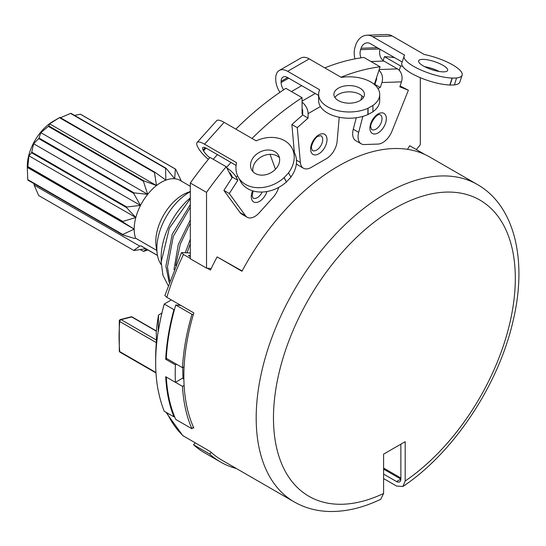 <?xml version="1.0" encoding="UTF-8"?>
<svg xmlns="http://www.w3.org/2000/svg" width="546" height="546" viewBox="0 0 546 546"><rect width="100%" height="100%" fill="white"/><g stroke="black" fill="none" stroke-linecap="round" stroke-linejoin="round"><path stroke-width="0.82" d="M394.642 57.678A258.046 148.983 120 0 0 384.459 56.654L400.655 66.005L399.242 70.304M383.176 60.572L384.459 56.654M340.997 77.225A258.046 148.983 120 0 1 380.105 66.803L363.909 57.453A258.046 148.983 120 0 0 324.802 67.875M252.027 138.459A258.046 148.983 120 0 1 302.075 97.686L285.879 88.336A258.046 148.983 120 0 0 235.831 129.109M190.329 183.026L206.525 192.376A258.046 148.983 120 0 1 226.174 166.742L209.978 157.391A258.046 148.983 120 0 0 190.329 183.026L190.329 258.777L206.525 268.127L211.186 268.536A183.224 105.787 120 0 0 210.449 270.058L207.207 268.182M190.329 255.617L188.315 255.432L190.329 256.6M190.329 252.982L181.525 252.586L164.885 295.482L166.83 297.331L193.823 312.913A183.224 105.787 120 0 0 193.366 314.455L191.953 314.325L175.757 304.975A185.517 107.112 120 0 0 174.529 309.302L173.949 309.637L164.237 304.026L171.335 299.925M175.757 304.975L180.876 305.432M211.186 268.536A183.224 105.787 120 0 1 217.131 256.907L242.117 270.966M424.938 154.532L409.698 145.734L407.466 149.331M206.525 192.376L206.525 268.127M226.174 166.742L232.016 177.839L232.446 177.177L237.844 180.289L229.286 193.53L223.887 190.417L232.016 177.839M229.286 193.53L245.509 215.745A15.268 8.818 120 0 0 247.161 217.247L241.762 214.128A15.268 8.818 -60 0 1 240.11 212.626L223.887 190.417M302.075 97.686L302.075 113.923A238.192 137.524 120 0 1 302.689 113.527L302.682 114.974L308.08 118.093L297.277 127.641L291.878 124.522L302.682 114.974M294.362 152.621L291.878 124.522M297.277 127.641L300.348 162.415A15.268 8.818 120 0 0 303.46 168.229L298.061 165.11A15.268 8.818 -60 0 1 296.403 163.602M380.105 66.803L374.324 84.446M362.837 116.38L358.681 132.344A15.268 8.818 120 0 0 361.227 143.844L355.828 140.731A15.268 8.818 -60 0 1 353.282 129.231L356.272 117.752M360.865 100.068L361.964 95.85M400.116 85.968L408.374 90.22L391.973 131.211A15.268 8.818 120 0 1 378.132 144.062L364.278 144.554A15.268 8.818 120 0 1 361.227 143.844M402.504 66.114A258.046 148.983 120 0 0 400.655 66.005M416.373 149.584L420.304 144.704L420.304 77.689M383.592 478.562L396.546 486.042L402.893 486.486C453.439 452.934 498.355 385.367 512.96 321.423C527.545 261.418 515.24 206.067 477.368 184.507L429.859 157.084A183.224 105.787 120 0 0 241.967 271.246L217.131 256.907M181.525 252.586L183.463 254.477L190.329 258.442M193.366 314.455A183.224 105.787 120 0 0 184.104 366.728A183.224 105.787 120 0 0 183.852 376.228A183.224 105.787 120 0 0 184.104 385.428A183.224 105.787 120 0 0 193.366 427.006A183.224 105.787 120 0 0 193.823 428.023L192.956 427.525M173.949 309.637A186.282 107.548 120 0 0 165.718 359.268L175.43 364.878A186.282 107.548 120 0 0 175.43 382.337L165.718 376.726A186.282 107.548 120 0 0 173.949 416.851L164.237 411.24A186.282 107.548 -60 0 1 158.313 390.724L158.204 390.663A186.282 107.548 -60 0 1 155.671 362.448A186.282 107.548 -60 0 1 158.204 331.32L158.313 331.381A186.282 107.548 -60 0 1 164.237 304.026M376.522 77.737A2.17 1.665 -92 0 1 376.522 79.423L374.884 84.412L380.282 87.524L377.88 88.418M374.467 84.562L374.884 84.412M380.077 49.27A9.159 7.037 -92 0 0 383.899 61.05L397.481 68.892A9.808 7.528 -92 0 1 401.467 81.845L399.829 86.828L408.374 90.22M456.674 78.017L452.108 78.071L449.815 85.039L454.381 84.978L456.565 77.948A30.535 8.47 18.2 0 0 462.134 75.164A30.535 8.47 18.2 0 0 424.201 54.47L392.158 35.975L372.604 36.664A16.796 12.899 -92 0 0 366.967 35.21A16.796 12.899 -92 0 0 355.685 45.141L355.228 46.533A16.796 12.899 -92 0 0 354.989 58.866M372.604 36.664L404.647 55.166A30.535 8.47 18.2 0 0 404.115 56.067A30.535 8.47 18.2 0 0 419.778 69.492A30.535 8.47 18.2 0 0 452.108 78.071M379.566 48.976L360.626 49.645L361.083 48.253A9.159 7.037 -92 0 1 367.233 42.841A9.159 7.037 -92 0 1 370.311 43.632L402.163 62.019M360.626 49.645A9.159 7.037 -92 0 0 361.022 57.842M401.467 81.845L381.92 82.542A9.808 7.528 -92 0 0 378.958 70.304M381.92 82.542L380.282 87.524M392.158 35.975A16.796 12.899 -92 0 0 386.513 34.514L366.967 35.21M462.134 75.164L459.841 82.132A30.535 8.47 -161.8 0 1 454.408 84.903M449.815 85.039A30.535 8.47 -161.8 0 1 417.485 76.454A30.535 8.47 -161.8 0 1 401.822 63.036L404.115 56.067M439.237 71.492A15.268 4.238 18.2 0 0 424.72 66.708M423.348 65.964A15.268 4.238 18.2 0 0 438.418 71.349A15.268 4.238 18.2 0 0 447.631 70.386A15.268 4.238 18.2 0 0 442.902 65.267A15.268 4.238 18.2 0 0 427.832 59.883A15.268 4.238 18.2 0 0 418.625 60.845A15.268 4.238 18.2 0 0 423.348 65.964M449.979 85.135L452.272 78.167M302.075 108.729A2.17 1.256 -119.9 0 1 302.696 110.504L302.689 113.527M309.234 58.893L287.64 71.301A16.796 9.719 -119.9 0 0 279.245 70.468L300.839 58.06A16.796 9.719 -119.9 0 1 309.234 58.893L341.277 77.389A30.535 17.588 0.1 0 1 379.716 94.451A30.535 17.588 0.1 0 1 372.822 105.555L367.908 108.313L367.895 114.551A30.535 17.588 -179.9 0 1 335.722 116.407A30.535 17.588 -179.9 0 1 318.632 100.566L318.646 94.328A30.535 17.588 0.1 0 0 335.735 110.162A30.535 17.588 0.1 0 0 367.908 108.313M339.216 117.247L337.135 141.318A15.268 8.818 120 0 1 326.371 158.695L311.07 167.486A15.268 8.818 120 0 1 303.46 168.229M279.245 70.468A16.796 9.719 -119.9 0 0 275.737 78.174L275.73 79.423A16.796 9.719 -119.9 0 0 279.914 92.322M287.64 71.301L319.683 89.797A30.535 17.588 0.1 0 0 318.646 94.328M288.725 78.174L281.129 82.535L281.135 81.286A9.159 5.303 -119.9 0 1 283.046 77.082A9.159 5.303 -119.9 0 1 287.626 77.539L318.639 95.448M281.129 82.535A9.159 5.303 -119.9 0 0 283.586 89.837M320.427 106.538L308.094 113.623A9.808 5.672 -119.9 0 0 302.075 102.198M308.094 113.623L308.08 118.093M338.384 100.594A15.268 8.797 0.1 0 0 355.016 102.525A15.268 8.797 0.1 0 0 364.448 94.424A15.268 8.797 0.1 0 0 359.978 88.186A15.268 8.797 0.1 0 0 343.345 86.254A15.268 8.797 0.1 0 0 333.913 94.362A15.268 8.797 0.1 0 0 338.384 100.594M379.716 94.451L379.709 100.696A30.535 17.588 -179.9 0 1 372.918 111.718M372.932 105.617L372.918 111.855L367.895 114.551M363.452 97.543A15.268 8.797 0.1 0 0 359.964 94.431A15.268 8.797 0.1 0 0 334.896 97.481M368.065 114.653L368.072 108.408M229.074 172.243A2.17 0.607 -138.1 0 1 230.815 174.072L232.446 177.177M270.052 154.334L275.471 169.24M247.161 217.247A15.268 8.818 120 0 0 259.357 212.687L273.225 197.215A15.268 8.818 120 0 0 278.678 187.421M288.636 172.85L284.063 177.662L286.343 181.995L290.916 177.184L288.527 172.789A30.535 23.43 -27.8 0 0 292.103 148.335A30.535 23.43 -27.8 0 0 256.17 140.848L224.126 122.352L204.559 144.185A16.796 4.689 -138.1 0 0 197.065 142.506A16.796 4.689 -138.1 0 0 197.7 146.86L198.157 147.727A16.796 4.689 -138.1 0 0 208.367 159.35M204.559 144.185L236.602 162.688A30.535 23.43 -27.8 0 0 238.063 176.795A30.535 23.43 -27.8 0 0 284.063 177.662M206.026 148.082L203.556 150.846L203.098 149.979A9.159 2.559 -138.1 0 1 202.75 147.604A9.159 2.559 -138.1 0 1 206.838 148.519L236.104 165.411M203.556 150.846A9.159 2.559 -138.1 0 0 209.739 157.685M237.537 175.71L236.213 177.191A9.808 2.737 -138.1 0 0 226.774 167.875M236.213 177.191L237.844 180.289M224.126 122.352A16.796 4.689 -138.1 0 0 216.639 120.673L197.065 142.506M292.103 148.335L294.39 152.668A30.535 23.43 152.2 0 1 290.854 177.061M286.343 181.995A30.535 23.43 152.2 0 1 240.349 181.129L238.063 176.795M279.436 157.774A15.268 11.712 -27.8 0 0 277.15 155.979A15.268 11.712 -27.8 0 0 260.333 157.46A15.268 11.712 -27.8 0 0 253.016 171.69M255.303 173.485A15.268 11.712 -27.8 0 0 273.423 171.082A15.268 11.712 -27.8 0 0 278.596 155.453A15.268 11.712 -27.8 0 0 274.87 151.645A15.268 11.712 -27.8 0 0 256.75 154.054A15.268 11.712 -27.8 0 0 251.576 169.683A15.268 11.712 -27.8 0 0 255.303 173.485M286.514 182.091L284.234 177.764M174.529 309.302A185.517 107.112 120 0 0 166.291 358.312L182.487 367.663A185.517 107.112 120 0 1 191.953 314.325M166.83 358.626L165.718 359.268M184.104 366.728L182.487 367.663M174.208 416.7L174.727 416.994M195.127 442.833L193.571 444.765L209.766 454.115L211.186 452.354A183.224 105.787 120 0 1 210.449 451.678L182.726 435.558L165.95 412.23M211.186 452.354A183.224 105.787 120 0 0 221.799 460.101L294.137 501.87C304.77 507.944 316.537 511.152 329.422 511.486C346.014 511.807 363.131 507.732 380.774 499.256L383.592 493.482L383.592 454.142L405.187 441.68L405.187 481.012A171.014 98.737 120 0 0 497.263 215.39A171.014 98.737 120 0 0 291.516 334.179A171.014 98.737 120 0 0 383.592 493.482M193.366 427.006L191.953 428.767A185.517 107.112 120 0 1 182.487 386.363L184.104 385.428M173.949 416.851L174.529 416.516A185.517 107.112 120 0 0 175.757 419.417L191.953 428.767M193.571 444.765A185.517 107.112 120 0 0 204.463 452.736L220.659 462.087A185.517 107.112 120 0 0 236.329 468.495M209.766 454.115A185.517 107.112 120 0 0 220.659 462.087M400.866 478.023L383.592 468.052M156.388 330.978L132.146 316.98A1.529 0.88 120 0 0 131.668 316.939L121.103 319.656A1.529 0.88 120 0 0 119.738 321.519A1.529 0.785 4.8 0 1 119.287 320.898A1.529 1.529 0 0 1 120.434 319.546A1.529 1.085 75.6 0 1 121.103 319.656L156.443 340.062L156.245 332.691A166.585 96.178 -60 0 1 158.511 315.056L158.204 331.32M158.511 315.056L161.916 313.09M156.443 340.062L156.34 342.649A180.938 104.463 -60 0 0 155.671 358.087L155.671 362.448M119.287 320.898L119.294 351.017A1.529 0.969 -5.3 0 0 119.738 351.624A1.529 0.88 120 0 0 120.052 352.197L155.999 372.952M132.146 316.98A1.529 1.529 0 0 0 130.999 316.83A1.529 1.085 75.6 0 1 131.668 316.939L156.368 331.197M190.329 219.867L178.242 244.656L173.983 269.615M190.329 239.148L185.347 252.539M175.71 265.458L180.269 244.151L190.329 223.171M169.144 282.378L165.902 266.127L172.215 234.302L190.329 204.586M168.079 285.442L162.933 275.245L161.179 262.066L161.179 257.166A53.44 30.856 -60 0 1 190.329 197.857M190.329 198.717L169.342 228.208L161.179 262.066M187.121 252.696L190.329 243.632M169.724 280.74L167.458 267.021L173.314 236.35L190.329 207.296M190.329 191.735A45.809 26.447 120 0 0 173.055 206.702A45.809 26.447 120 0 0 157.248 253.999A45.809 26.447 120 0 0 161.241 264.694M190.329 191.455L186.944 192.799A38.172 22.038 120 0 0 169.28 206.797A38.172 22.038 120 0 0 156.108 246.219L157.248 253.999M122.843 234.944A45.809 26.447 -60 0 1 122.761 234.466L134.186 229.115L27.3 167.404L27.3 166.161A36.643 21.157 -60 0 1 53.215 121.28L59.691 117.54A45.809 26.447 -60 0 0 59.459 117.67L49.604 123.833L48.826 125.976A45.809 26.447 -60 0 0 48.396 126.406L40.793 132.623L39.046 138.036A45.809 26.447 -60 0 0 38.698 138.582L33.613 143.728L31.757 152.136A45.809 26.447 -60 0 0 31.525 152.73L28.931 155.808L27.832 166.578A45.809 26.447 -60 0 0 27.75 167.144L27.3 167.404L27.75 179.614A45.809 26.447 -60 0 0 27.832 180.084L122.843 234.944L134.377 238.418L135.579 238.186A38.172 22.038 -60 0 1 134.186 229.115A38.172 22.038 -60 0 1 135.817 217.52A38.172 22.038 -60 0 1 140.499 205.439A38.172 22.038 -60 0 1 147.686 194.335A38.172 22.038 -60 0 1 156.49 185.544L154.47 172.522A45.809 26.447 -60 0 1 154.934 172.263L165.868 180.132L165.561 168.284A45.809 26.447 -60 0 1 165.998 168.216L174.679 178.747L175.348 169.055A45.809 26.447 -60 0 1 175.696 169.192L181.381 181.204M156.722 250.389L135.579 238.186M59.691 117.54A45.809 26.447 -60 0 1 59.917 117.404L154.934 172.263M165.998 168.216L70.987 113.363A45.809 26.447 -60 0 0 70.55 113.431L60.476 117.724M175.696 169.192L80.685 114.339A45.809 26.447 -60 0 0 80.337 114.196L74.556 115.424M59.459 117.67L154.47 172.522M49.604 123.833L156.49 185.544A38.172 22.038 -60 0 1 165.868 180.132A38.172 22.038 -60 0 1 174.679 178.747A38.172 22.038 -60 0 1 180.269 180.473L190.329 186.288M70.55 113.431L165.561 168.284M80.337 114.196L175.348 169.055M157.487 255.398L140.977 245.864L139.776 246.096L34.152 185.121L38.698 195.543L133.709 250.396L139.776 246.096M157.507 255.487L142.096 246.594A38.172 22.038 -60 0 1 140.977 245.864M34.152 185.121L34.057 183.681M145.721 248.683L134.057 250.532A45.809 26.447 -60 0 1 133.709 250.396M140.349 249.597L143.407 251.365L146.621 249.208M147.952 249.972L143.837 251.296A45.809 26.447 -60 0 1 143.407 251.365M27.75 179.614L122.761 234.466M27.75 167.144L122.761 221.997A45.809 26.447 -60 0 1 122.843 221.43L135.817 217.52L126.535 207.582A45.809 26.447 -60 0 1 126.768 206.989L140.499 205.439L133.709 193.434A45.809 26.447 -60 0 1 134.057 192.888L147.686 194.335L143.407 181.258A45.809 26.447 -60 0 1 143.837 180.828L156.49 185.544M134.186 229.115L122.761 221.997M27.832 166.578L122.843 221.43M28.931 155.808L135.817 217.52M31.525 152.73L126.535 207.582M31.757 152.136L126.768 206.989M33.613 143.728L140.499 205.439M38.698 138.582L133.709 193.434M39.046 138.036L134.057 192.888M40.793 132.623L147.686 194.335M48.396 126.406L143.407 181.258M48.826 125.976L143.837 180.828M383.592 469.11L400.866 479.081A6.108 3.529 60 0 1 399.604 481.872A6.108 3.529 60 0 1 396.546 481.572L400.866 479.081L400.866 444.171M402.893 486.486L405.187 481.012M383.592 474.092L396.546 481.572M166.291 377.054A185.517 107.112 120 0 0 174.529 416.516M175.464 382.316L182.487 386.363M183.879 379.054L182.5 378.255M182.787 367.492A175.594 101.379 120 0 0 183.006 377.962L175.43 382.337M176.542 364.237L175.43 364.878M166.83 297.331A183.224 105.787 -60 0 1 183.463 254.477M477.368 184.507A183.224 105.787 120 0 0 336.172 233.599A183.224 105.787 120 0 0 256.19 417.99A183.224 105.787 120 0 0 294.137 501.87M358.681 132.344L353.282 129.231M374.645 133.995A11.602 6.702 -60 0 1 370.7 123.669A11.602 6.702 -60 0 1 381.613 112.817A11.602 6.702 -60 0 1 385.558 123.143A11.602 6.702 -60 0 1 374.645 133.995M397.481 68.892L379.204 69.547M383.899 61.05L370.939 61.514M377.313 47.679L361.083 48.253M373.403 129.962A8.552 4.934 -60 0 1 371.696 129.566L370.83 127.314C369.505 123.614 377.279 113.213 379.566 114.619L380.248 114.756A8.552 4.934 -60 0 1 380.917 123.314A8.552 4.934 -60 0 1 373.403 129.962M300.348 162.415L296.471 160.176M287.64 77.546L281.135 81.286M301.699 85.661L291.455 91.551M315.274 93.502L302.075 101.085M318.796 153.829A11.602 6.702 -60 0 1 310.606 149.051A11.602 6.702 -60 0 1 318.83 134.855A11.602 6.702 -60 0 1 327.02 139.626A11.602 6.702 -60 0 1 318.796 153.829M316.639 150.082A8.552 4.934 -60 0 1 312.38 150.498L311.513 148.246C310.763 145.345 315.568 136.65 318.195 136.254L320.925 135.688A8.552 4.934 -60 0 1 322.236 142.547A8.552 4.934 -60 0 1 316.639 150.082M245.509 215.745L240.11 212.626M266.96 191.523A11.602 6.702 -60 0 1 262.96 198.485A11.602 6.702 -60 0 1 253.324 201.713A11.602 6.702 -60 0 1 252.573 190.807M230.978 162.455L226.535 167.417M217.397 154.614L213.233 159.268M205.153 147.686L203.098 149.979M262.182 192.021A8.552 4.934 -60 0 1 259.889 195.509A8.552 4.934 -60 0 1 253.057 198.061L252.197 195.802L253.132 190.97M183.463 436.097A183.224 105.787 -60 0 1 167.021 412.851M155.972 372.543L119.738 351.624A180.938 104.463 -60 0 1 119.738 321.519L156.34 342.649M119.294 351.017A1.529 1.529 0 0 0 120.052 352.197M120.434 319.546L130.999 316.83"/></g></svg>
